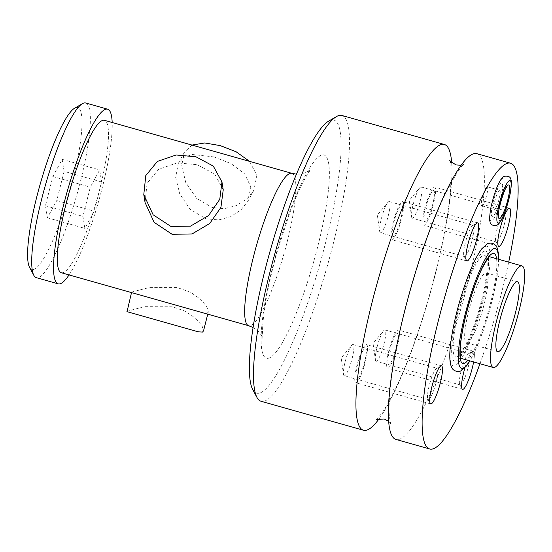 <?xml version="1.0" encoding="UTF-8"?>
<svg xmlns="http://www.w3.org/2000/svg" width="552" height="552" viewBox="0 0 552 552"><rect width="100%" height="100%" fill="white"/><g stroke="black" fill="none" stroke-linecap="round" stroke-linejoin="round"><path stroke-width="0.41" stroke-dasharray="2.76 2.07" d="M467.565 342.661A36.301 6.576 105.8 0 0 483.435 306.981A36.301 6.576 105.8 0 0 486.25 272.936A36.301 6.576 105.8 0 0 485.173 273.067A36.301 6.576 -74.2 0 0 469.303 308.747A36.301 6.576 -74.2 0 0 466.488 342.792A36.301 6.576 -74.2 0 0 467.565 342.661M457.318 356.709A52.799 9.563 -74.2 0 1 455.745 356.902A52.799 9.563 -74.2 0 1 459.844 307.381A52.799 9.563 -74.2 0 1 482.931 255.486A52.799 9.563 105.8 0 1 484.497 255.293A52.799 9.563 105.8 0 1 480.399 304.814A52.799 9.563 105.8 0 1 457.318 356.709M479.943 363.754A148.502 26.903 105.8 0 0 508.696 262.138M472.781 351.307A19.803 3.588 105.8 0 0 472.643 351.376A19.803 3.588 105.8 0 0 464.963 367.804A19.803 3.588 -74.2 0 1 472.781 351.307A19.803 3.588 -74.2 0 1 473.374 351.231A19.803 3.588 -74.2 0 1 473.602 361.953A19.803 3.588 105.8 0 0 472.781 351.307M491.653 221.007A22.108 4.009 -74.2 0 1 492.287 201.984A22.108 4.009 -74.2 0 1 502.382 178.627A22.108 4.009 -74.2 0 1 501.74 197.65A22.108 4.009 -74.2 0 1 491.653 221.007M485.208 246.489A62.19 11.268 -74.2 0 1 483.421 300.012A62.19 11.268 -74.2 0 1 455.041 365.707A62.19 11.268 -74.2 0 1 456.828 312.184A62.19 11.268 -74.2 0 1 485.208 246.489M492.777 216.584A17.491 3.167 -74.2 0 1 493.274 201.528A17.491 3.167 -74.2 0 1 501.257 183.05A17.491 3.167 -74.2 0 1 500.754 198.106A17.491 3.167 -74.2 0 1 492.777 216.584M499.415 190.33A9.901 1.794 -74.2 0 1 499.712 190.288A9.901 1.794 -74.2 0 1 498.946 199.576A9.901 1.794 -74.2 0 1 494.613 209.305A9.901 1.794 -74.2 0 1 494.323 209.346A9.901 1.794 -74.2 0 1 495.089 200.059A9.901 1.794 -74.2 0 1 499.415 190.33M483.987 251.312A57.16 10.357 -74.2 0 1 482.344 300.502A57.16 10.357 -74.2 0 1 456.262 360.884A57.16 10.357 -74.2 0 1 457.905 311.694A57.16 10.357 -74.2 0 1 483.987 251.312M476.818 153.656A148.502 26.903 105.8 0 1 465.288 292.933A148.502 26.903 105.8 0 1 400.366 438.888A148.502 26.903 -74.2 0 1 395.95 439.44M379.203 418.644A148.502 26.903 105.8 0 0 429.822 294.692A148.502 26.903 105.8 0 0 451.66 162.599M341.929 115.485A148.502 26.903 105.8 0 1 330.393 254.762A148.502 26.903 105.8 0 1 265.471 400.717A148.502 26.903 -74.2 0 1 261.055 401.269M252.712 389.526A141.905 25.709 -74.2 0 0 260.827 392.624A141.905 25.709 105.8 0 0 325.583 242.721A141.905 25.709 105.8 0 0 329.661 120.598A141.905 25.709 -74.2 0 0 328.668 121.116M131.811 292.677L131.548 292.443L132.383 291.877L149.061 287.585L177.337 287.558L190.909 292.45L200.914 299.577L206.917 306.877L208.332 311.873L207.331 313.081L203.412 312.936M61.327 272.729A79.198 14.352 -74.2 0 0 63.687 272.433A79.198 14.352 105.8 0 0 98.311 194.594A79.198 14.352 105.8 0 0 104.459 120.308M214.169 156.947L231.047 163.606L244.598 173.818L250.836 186.907L247.896 201.245L240.893 210.001L230.653 216.674L218.73 219.91L205.999 218.813L190.212 209.387L179.704 193.821L175.646 177.295L178.296 163.433L183.933 157.361L192.296 154.484L214.169 156.947M223.236 189.805L214.79 174.184L197.237 164.696L177.206 162.895L158.79 169.181L147.087 183.298L145.052 202.467M69.055 274.917A90.749 16.443 105.8 0 0 98.711 200.997A90.749 16.443 105.8 0 0 112.18 122.496M85.746 103.01A90.749 16.443 105.8 0 1 78.694 188.122A90.749 16.443 105.8 0 1 39.026 277.318A90.749 16.443 -74.2 0 1 36.322 277.656M29.566 267.389A84.152 15.249 -74.2 0 0 34.376 269.224A84.152 15.249 105.8 0 0 72.781 180.332A84.152 15.249 105.8 0 0 75.196 107.909A84.152 15.249 -74.2 0 0 74.61 108.213M64.129 171.375L56.739 200.59L47.396 217.785L45.45 205.758L52.84 176.543L62.183 159.349L64.129 171.375L101.602 181.974L94.213 211.195L84.87 228.39L82.924 216.363L90.314 187.142L99.657 169.954L101.602 181.974M56.739 200.59L94.213 211.195M62.183 159.349L99.657 169.954M52.84 176.543L90.314 187.142M45.45 205.758L82.924 216.363M47.396 217.785L84.87 228.39M126.746 311.431L144.093 306.684L172.61 306.795L185.217 311.211L195.649 318.311L202.066 325.852L203.529 330.862M191.986 145.079L184.375 152.262L181.691 165.593L185.769 182.56L196.609 198.368L212.147 207.504L224.243 208.677L236.318 205.627L246.813 198.948L253.961 190.067L256.852 175.357L249.559 161.37M486.926 186.797A9.901 1.794 -74.2 0 1 487.223 186.755A9.901 1.794 -74.2 0 1 486.45 196.043A9.901 1.794 -74.2 0 1 482.124 205.772A9.901 1.794 -74.2 0 1 481.827 205.806A9.901 1.794 -74.2 0 1 482.6 196.526A9.901 1.794 -74.2 0 1 486.926 186.797M468.531 353.77A16.229 2.939 105.8 0 0 468.42 353.832A16.229 2.939 105.8 0 0 461.769 368.522A16.229 2.939 105.8 0 0 459.733 384.523A16.229 2.939 105.8 0 0 460.182 384.937A16.229 2.939 105.8 0 0 460.665 384.875A16.229 2.939 -74.2 0 0 467.758 368.929A16.229 2.939 -74.2 0 0 469.014 353.715A16.229 2.939 -74.2 0 0 468.531 353.77M383.564 330.779A16.229 2.939 105.8 0 0 377.713 344.738A16.229 2.939 105.8 0 0 375.381 359.69L373.048 343.42L383.564 330.779A16.229 2.939 105.8 0 1 384.475 329.986A16.229 2.939 -74.2 0 1 384.958 329.923A16.229 2.939 -74.2 0 1 383.702 345.145A16.229 2.939 -74.2 0 1 376.602 361.091A16.229 2.939 105.8 0 1 376.126 361.153L460.182 384.937M375.381 359.69A16.229 2.939 105.8 0 0 376.126 361.153M504.714 210.802A16.229 2.939 105.8 0 0 504.597 210.857A16.229 2.939 105.8 0 0 497.945 225.554A16.229 2.939 105.8 0 0 495.91 241.555A16.229 2.939 105.8 0 0 496.358 241.969A16.229 2.939 105.8 0 0 496.841 241.907A16.229 2.939 -74.2 0 0 503.935 225.961A16.229 2.939 -74.2 0 0 505.19 210.74A16.229 2.939 -74.2 0 0 504.714 210.802M419.741 187.811A16.229 2.939 105.8 0 0 413.89 201.77A16.229 2.939 105.8 0 0 411.557 216.722L409.232 200.445L419.741 187.811A16.229 2.939 105.8 0 1 420.652 187.018A16.229 2.939 -74.2 0 1 421.135 186.955A16.229 2.939 -74.2 0 1 419.879 202.17A16.229 2.939 -74.2 0 1 412.786 218.123A16.229 2.939 105.8 0 1 412.303 218.178L496.358 241.969M411.557 216.722A16.229 2.939 105.8 0 0 412.303 218.178M436.646 368.377A16.229 2.939 105.8 0 0 436.528 368.432A16.229 2.939 105.8 0 0 429.877 383.129A16.229 2.939 105.8 0 0 427.841 399.124A16.229 2.939 105.8 0 0 428.29 399.538A16.229 2.939 105.8 0 0 428.773 399.482A16.229 2.939 -74.2 0 0 435.866 383.53A16.229 2.939 -74.2 0 0 437.129 368.315A16.229 2.939 -74.2 0 0 436.646 368.377M351.672 345.38A16.229 2.939 105.8 0 0 345.821 359.338A16.229 2.939 105.8 0 0 343.489 374.297L341.164 358.02L351.672 345.38A16.229 2.939 105.8 0 1 352.583 344.586A16.229 2.939 -74.2 0 1 353.066 344.531A16.229 2.939 -74.2 0 1 351.81 359.745A16.229 2.939 -74.2 0 1 344.717 375.691A16.229 2.939 105.8 0 1 344.234 375.753L428.29 399.538M343.489 374.297A16.229 2.939 105.8 0 0 344.234 375.753M472.822 225.402A16.229 2.939 105.8 0 0 472.705 225.464A16.229 2.939 105.8 0 0 466.054 240.154A16.229 2.939 105.8 0 0 464.018 256.156A16.229 2.939 105.8 0 0 464.467 256.57A16.229 2.939 105.8 0 0 464.95 256.507A16.229 2.939 -74.2 0 0 472.043 240.562A16.229 2.939 -74.2 0 0 473.305 225.34A16.229 2.939 -74.2 0 0 472.822 225.402M387.849 202.411A16.229 2.939 105.8 0 0 381.998 216.37A16.229 2.939 105.8 0 0 379.666 231.322L377.34 215.052L387.849 202.411A16.229 2.939 105.8 0 1 388.767 201.618A16.229 2.939 -74.2 0 1 389.243 201.556A16.229 2.939 -74.2 0 1 387.987 216.777A16.229 2.939 -74.2 0 1 380.894 232.723A16.229 2.939 105.8 0 1 380.411 232.785L464.467 256.57M379.666 231.322A16.229 2.939 105.8 0 0 380.411 232.785M397.833 330.096A19.803 3.588 -74.2 0 1 398.427 330.02A19.803 3.588 -74.2 0 1 396.888 348.595A19.803 3.588 -74.2 0 1 388.228 368.053A19.803 3.588 -74.2 0 1 387.642 368.129A19.803 3.588 -74.2 0 1 389.181 349.554A19.803 3.588 -74.2 0 1 397.833 330.096M396.971 333.518A16.229 2.939 -74.2 0 1 396.502 347.484A16.229 2.939 -74.2 0 1 389.098 364.624A16.229 2.939 -74.2 0 1 389.56 350.665A16.229 2.939 -74.2 0 1 396.971 333.518M434.01 187.121A19.803 3.588 -74.2 0 1 434.603 187.052A19.803 3.588 -74.2 0 1 433.065 205.62A19.803 3.588 -74.2 0 1 424.405 225.078A19.803 3.588 -74.2 0 1 423.819 225.154A19.803 3.588 -74.2 0 1 425.357 206.586A19.803 3.588 -74.2 0 1 434.01 187.121M433.147 190.55A16.229 2.939 -74.2 0 1 432.678 204.516A16.229 2.939 -74.2 0 1 425.275 221.656A16.229 2.939 -74.2 0 1 425.744 207.69A16.229 2.939 -74.2 0 1 433.147 190.55M365.941 344.696A19.803 3.588 -74.2 0 1 366.535 344.62A19.803 3.588 -74.2 0 1 364.996 363.195A19.803 3.588 -74.2 0 1 356.337 382.653A19.803 3.588 -74.2 0 1 355.75 382.729A19.803 3.588 -74.2 0 1 357.289 364.154A19.803 3.588 -74.2 0 1 365.941 344.696M365.079 348.126A16.229 2.939 -74.2 0 1 364.61 362.084A16.229 2.939 -74.2 0 1 357.206 379.231A16.229 2.939 -74.2 0 1 357.675 365.265A16.229 2.939 -74.2 0 1 365.079 348.126M402.118 201.728A19.803 3.588 -74.2 0 1 402.712 201.652A19.803 3.588 -74.2 0 1 401.173 220.22A19.803 3.588 -74.2 0 1 392.513 239.685A19.803 3.588 -74.2 0 1 391.927 239.754A19.803 3.588 -74.2 0 1 393.466 221.186A19.803 3.588 -74.2 0 1 402.118 201.728M401.256 205.151A16.229 2.939 -74.2 0 1 400.786 219.116A16.229 2.939 -74.2 0 1 393.383 236.256A16.229 2.939 -74.2 0 1 393.852 222.29A16.229 2.939 -74.2 0 1 401.256 205.151M269.631 357.827A105.605 19.134 -74.2 0 1 272.667 266.947A105.605 19.134 -74.2 0 1 320.857 155.395A105.605 19.134 105.8 0 1 317.821 246.275A105.605 19.134 105.8 0 1 269.631 357.827M291.829 173.335A79.198 14.352 105.8 0 1 285.681 247.613A79.198 14.352 105.8 0 1 251.056 325.452A79.198 14.352 -74.2 0 1 248.697 325.749M498.477 259.247A62.19 11.268 -74.2 0 1 469.724 360.856M496.565 258.709A57.16 10.357 -74.2 0 1 488.341 311.252A57.16 10.357 -74.2 0 1 467.813 360.318M517.479 281.775L486.25 272.936M497.711 351.631L466.488 342.792M460.789 358.331L455.745 356.902M489.541 256.714L484.497 255.293M376.298 419.61L381.135 414.145C386.503 406.886 392.796 395.191 400.014 379.038C410.861 354.315 420.921 325.542 430.194 292.726C441.193 252.94 447.955 218.909 450.494 190.619C451.46 172.162 451.191 162.04 449.694 160.252M461.113 165.269L464.018 164.303C461.748 165.069 456.131 173.728 447.154 190.288C434.617 215.584 422.673 247.813 411.316 286.978C401.918 320.091 395.356 350.113 391.637 377.044C389.346 394.542 388.594 407.742 389.381 416.65L390.623 423.667L388.656 421.321M253.078 327.495L258.86 331.842L261.931 336.085L262.918 338.479L262.524 331.952C262.531 324.597 263.608 314.44 265.76 301.475C268.479 285.57 272.433 268.507 277.608 250.284L289.517 213.652C294.25 200.893 298.763 190.378 303.055 182.105C308.899 171.079 310.955 169.623 310.61 169.94L306.864 172.327L299.908 174.115L296.472 174.142M208.332 311.873L207.752 314.164M178.296 163.433L184.368 152.262M247.896 201.245L253.961 190.067M499.712 190.288L487.223 186.755M494.323 209.346L481.827 205.806M459.733 384.523L462.045 388.829M468.42 353.832L472.643 351.376M384.958 329.923L469.014 353.715M495.91 241.555L498.221 245.854M504.597 210.857L508.82 208.408M421.135 186.955L505.19 210.74M427.841 399.124L430.153 403.429M436.528 368.432L440.751 365.976M353.066 344.531L437.129 368.315M464.018 256.156L466.33 260.461M472.705 225.464L476.928 223.008M389.243 201.556L473.305 225.34M498.628 215.701C498.559 214.659 497.255 214.162 494.73 214.217L494.302 214.48C496.117 214.459 503.859 190.192 502.389 185.907C502.458 186.949 503.755 187.445 506.281 187.397M498.711 259.309L498.035 269.41L494.137 292.215L489.403 311.093L483.31 330.475L474.685 351.934L469.952 360.925M460.968 358.772L458.567 358.089C458.691 359.221 461.251 355.357 466.247 346.49C471.201 336.306 475.845 323.575 480.185 308.299C484.042 294.451 486.574 282.21 487.789 271.584C489.182 258.964 487.547 255.286 487.526 255.755L489.928 256.438M473.374 351.231L398.427 330.02M462.59 389.332L387.642 368.129M509.551 208.256L434.603 187.052M498.766 246.364L423.819 225.154M441.483 365.831L366.535 344.62M430.698 403.94L355.75 382.729M477.659 222.863L402.712 201.652M466.875 260.965L391.927 239.754"/><path stroke-width="0.83" d="M498.794 351.493A36.301 6.576 105.8 0 0 514.664 315.82A36.301 6.576 105.8 0 0 517.479 281.775A36.301 6.576 105.8 0 0 516.403 281.906A36.301 6.576 -74.2 0 0 500.533 317.586A36.301 6.576 -74.2 0 0 497.711 351.631A36.301 6.576 -74.2 0 0 498.794 351.493M521.971 265.898A52.799 9.563 105.8 0 1 517.873 315.413A52.799 9.563 105.8 0 1 494.792 367.315A52.799 9.563 -74.2 0 1 493.219 367.508A52.799 9.563 -74.2 0 1 497.317 317.986A52.799 9.563 -74.2 0 1 520.405 266.092A52.799 9.563 105.8 0 1 521.971 265.898L489.541 256.714M479.943 363.754A148.502 26.903 105.8 0 1 434.107 448.438A148.502 26.903 -74.2 0 1 429.691 448.99A148.502 26.903 -74.2 0 1 441.221 309.713A148.502 26.903 -74.2 0 1 506.143 163.758A148.502 26.903 105.8 0 1 510.559 163.206L476.818 153.656A148.502 26.903 105.8 0 0 472.402 154.208A148.502 26.903 -74.2 0 0 407.479 300.164A148.502 26.903 -74.2 0 0 395.95 439.44L429.691 448.99M508.696 262.138A148.502 26.903 105.8 0 0 510.559 163.206M464.963 367.804A19.803 3.588 105.8 0 0 462.045 388.829A19.803 3.588 105.8 0 0 463.176 389.263A19.803 3.588 105.8 0 0 473.602 361.953A19.803 3.588 -74.2 0 1 463.176 389.263A19.803 3.588 -74.2 0 1 462.59 389.332A19.803 3.588 -74.2 0 1 464.963 367.804M508.958 208.332A19.803 3.588 105.8 0 0 508.82 208.408A19.803 3.588 105.8 0 0 500.705 226.334A19.803 3.588 105.8 0 0 498.221 245.854A19.803 3.588 105.8 0 0 499.353 246.289A19.803 3.588 105.8 0 0 508.392 225.375A19.803 3.588 105.8 0 0 508.958 208.332A19.803 3.588 -74.2 0 1 509.551 208.256A19.803 3.588 -74.2 0 1 508.012 226.831A19.803 3.588 -74.2 0 1 499.353 246.289A19.803 3.588 -74.2 0 1 498.766 246.364A19.803 3.588 -74.2 0 1 500.305 227.79A19.803 3.588 -74.2 0 1 508.958 208.332M440.889 365.907A19.803 3.588 105.8 0 0 440.751 365.976A19.803 3.588 105.8 0 0 432.637 383.909A19.803 3.588 105.8 0 0 430.153 403.429A19.803 3.588 105.8 0 0 431.284 403.864A19.803 3.588 105.8 0 0 440.323 382.943A19.803 3.588 105.8 0 0 440.889 365.907A19.803 3.588 -74.2 0 1 441.483 365.831A19.803 3.588 -74.2 0 1 439.944 384.399A19.803 3.588 -74.2 0 1 431.284 403.864A19.803 3.588 -74.2 0 1 430.698 403.94A19.803 3.588 -74.2 0 1 432.237 385.365A19.803 3.588 -74.2 0 1 440.889 365.907M477.066 222.932A19.803 3.588 105.8 0 0 476.928 223.008A19.803 3.588 105.8 0 0 468.814 240.934A19.803 3.588 105.8 0 0 466.33 260.461A19.803 3.588 105.8 0 0 467.461 260.889A19.803 3.588 105.8 0 0 476.5 239.975A19.803 3.588 105.8 0 0 477.066 222.932A19.803 3.588 -74.2 0 1 477.659 222.863A19.803 3.588 -74.2 0 1 476.121 241.431A19.803 3.588 -74.2 0 1 467.461 260.889A19.803 3.588 -74.2 0 1 466.875 260.965A19.803 3.588 -74.2 0 1 468.413 242.397A19.803 3.588 -74.2 0 1 477.066 222.932M451.66 162.599A148.502 26.903 105.8 0 0 444.367 144.472A148.502 26.903 105.8 0 0 439.951 145.024A148.502 26.903 -74.2 0 0 375.029 290.98A148.502 26.903 -74.2 0 0 363.499 430.256A148.502 26.903 -74.2 0 0 367.915 429.704A148.502 26.903 105.8 0 0 379.203 418.644M363.499 430.256L261.055 401.269A148.502 26.903 -74.2 0 1 256.977 397.474A148.502 26.903 -74.2 0 1 275.6 251.05A148.502 26.903 -74.2 0 1 336.465 116.582A148.502 26.903 -74.2 0 1 337.507 116.037A148.502 26.903 105.8 0 1 341.929 115.485L444.367 144.472M256.977 397.474L252.712 389.526A141.905 25.709 -74.2 0 1 270.508 249.607A141.905 25.709 -74.2 0 1 328.668 121.116L336.465 116.582M296.472 174.142L291.829 173.335L104.459 120.308A79.198 14.352 105.8 0 0 102.099 120.605A79.198 14.352 -74.2 0 0 67.475 198.451A79.198 14.352 -74.2 0 0 61.327 272.729L203.412 312.936M143.824 194.884L145.052 202.467L154.105 222.318L172.134 234.317L192.068 233.944L209.725 223.498L220.917 207.4L223.236 189.805L222.021 182.305M69.055 274.917A90.749 16.443 105.8 0 1 60.886 283.507A90.749 16.443 -74.2 0 1 58.181 283.845A90.749 16.443 -74.2 0 1 65.233 198.727A90.749 16.443 -74.2 0 1 104.901 109.537A90.749 16.443 105.8 0 1 107.605 109.199L85.746 103.01A90.749 16.443 105.8 0 0 83.041 103.348A90.749 16.443 -74.2 0 0 82.407 103.679A90.749 16.443 -74.2 0 0 45.216 185.858A90.749 16.443 -74.2 0 0 33.831 275.338A90.749 16.443 -74.2 0 0 36.322 277.656L58.181 283.845M112.18 122.496A90.749 16.443 105.8 0 0 107.605 109.199M33.831 275.338L29.566 267.389A84.152 15.249 -74.2 0 1 40.117 184.416A84.152 15.249 -74.2 0 1 74.61 108.213L82.407 103.679M207.752 314.164L203.529 330.862L202.529 332.062L198.265 331.835L127.036 311.68L131.514 292.588M170.858 226.41L153.132 214.797L143.782 194.642L145.79 175.57L157.389 161.432L176.122 154.995L195.96 156.789L213.3 166.097L221.966 181.974L219.772 199.3L208.587 215.542L190.44 226.168L170.858 226.41M249.559 161.37L236.187 151.814L220.317 145.638L204.771 142.954L191.986 145.079M253.078 327.495L248.697 325.749A79.198 14.352 -74.2 0 1 254.845 251.47A79.198 14.352 -74.2 0 1 289.469 173.625A79.198 14.352 105.8 0 1 291.829 173.335M499.753 218.557A17.491 3.167 -74.2 0 1 500.257 203.502A17.491 3.167 -74.2 0 1 508.24 185.03A17.491 3.167 105.8 0 1 507.736 200.079A17.491 3.167 105.8 0 1 499.753 218.557M498.635 222.987A22.108 4.009 105.8 0 0 508.723 199.631A22.108 4.009 105.8 0 0 509.358 180.601A22.108 4.009 -74.2 0 0 499.27 203.957A22.108 4.009 -74.2 0 0 498.635 222.987M469.724 360.856A62.19 11.268 -74.2 0 1 463.287 368.039A62.19 11.268 105.8 0 1 465.074 314.523A62.19 11.268 105.8 0 1 493.453 248.821A62.19 11.268 -74.2 0 1 498.477 259.247M467.813 360.318A57.16 10.357 -74.2 0 1 464.508 363.216A57.16 10.357 105.8 0 1 466.15 314.026A57.16 10.357 105.8 0 1 492.239 253.644A57.16 10.357 -74.2 0 1 496.565 258.709M493.219 367.508L460.789 358.331M388.656 421.321L384.199 418.968L376.298 419.61M449.721 160.315L450.432 161.35L456.097 164.945L461.113 165.269M248.697 325.749L203.198 312.874M127.036 311.68L198.265 331.835M506.281 187.397L506.708 187.135C504.894 187.156 497.152 211.416 498.628 215.701L498.346 215.177M504.335 176.26C508.585 175.743 510.807 177.019 511.014 180.076C512.021 181.511 510.628 192.682 509.517 196.581C506.446 209.615 501.444 223.318 496.683 225.354C492.432 225.865 490.204 224.595 489.997 221.531C488.989 220.096 490.383 208.925 491.494 205.027C494.564 191.992 499.567 178.289 504.335 176.26M469.952 360.925L466.64 365.838L460.982 370.834C458.726 372 456.311 371.731 453.723 370.026C451.909 368.805 450.687 365.893 450.052 361.284C449.59 357.075 449.728 351.686 450.466 345.117C452.73 326.487 457.636 306.125 465.184 284.052C471.077 267.327 476.638 255.541 481.855 248.69L487.519 243.694L489.658 243.052L492.37 243.232L494.771 244.501L496.959 247.413L498.442 253.244L498.711 259.309M489.921 256.438L489.928 256.438C489.803 255.307 487.243 259.178 482.248 268.037C477.301 278.229 472.65 290.959 468.31 306.229C464.453 320.077 461.921 332.318 460.706 342.944C459.312 355.571 460.954 359.242 460.968 358.772L460.968 358.766"/></g></svg>
